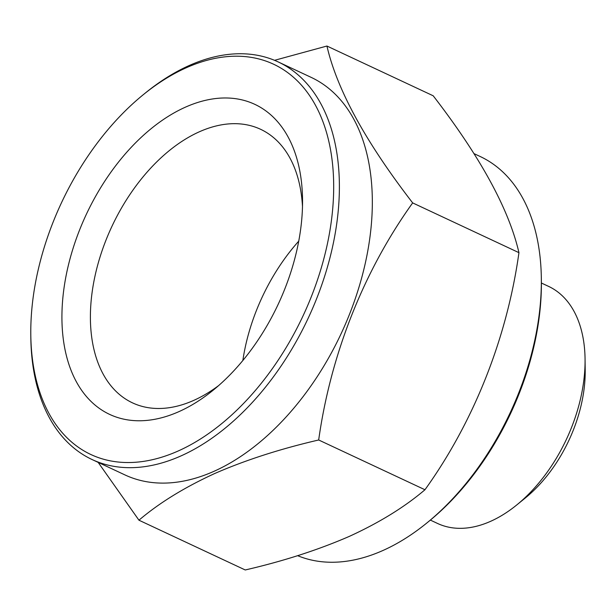 <?xml version="1.0" encoding="UTF-8"?>
<svg xmlns="http://www.w3.org/2000/svg" width="616" height="616" viewBox="0 0 616 616"><rect width="100%" height="100%" fill="white"/><g stroke="black" fill="none" stroke-linecap="round" stroke-linejoin="round"><path stroke-width="0.92" d="M218.642 385.585A151.036 93.486 115.1 0 1 193.747 400.385A151.036 93.486 115.1 0 1 132.509 402.864A151.036 93.486 115.1 0 1 96.373 270.131A151.036 93.486 115.1 0 1 199.376 131.778A151.036 93.486 115.1 0 1 260.606 129.298A151.036 93.486 115.1 0 1 302.487 206.514M185.424 107.161A171.171 105.944 115.1 0 1 302.533 199.345A171.171 105.944 115.1 0 1 213.159 390.205A171.171 105.944 115.1 0 1 179.048 411.58A171.171 105.944 115.1 0 1 61.962 313.051A171.171 105.944 115.1 0 1 185.424 107.161M143.305 94.672L145.438 92.931A219.504 135.859 115.1 0 1 189.189 65.527A219.504 135.859 115.1 0 1 278.186 61.923L311.126 77.354A219.504 135.859 115.1 0 1 363.648 270.247A219.504 135.859 115.1 0 1 213.96 471.325A219.504 135.859 115.1 0 1 124.963 474.928L92.015 459.505A219.504 135.859 115.1 0 1 30.831 337.684L30.8 334.935A215.477 133.372 115.1 0 1 143.305 94.672A215.477 133.372 115.1 0 1 186.248 67.768A215.477 133.372 115.1 0 1 333.633 191.799A215.477 133.372 115.1 0 1 178.224 450.974A215.477 133.372 115.1 0 1 30.8 334.935M274.536 60.322L326.934 46.031C336.952 89.536 365.534 141.826 412.666 202.903C363.848 270.855 330.676 354.331 318.68 439.986C280.18 448.91 245.53 460.083 214.745 473.504C184.353 487.448 159.09 503.01 138.954 520.204L98.152 462.37M278.186 61.923A219.504 135.859 115.1 0 1 330.7 254.816A219.504 135.859 115.1 0 1 181.012 455.902A219.504 135.859 115.1 0 1 92.015 459.505M138.954 520.204L245.237 569.969C283.314 561.176 317.956 550.003 349.172 536.451C379.256 522.699 404.52 507.137 424.963 489.751C473.781 421.798 506.953 338.323 518.949 252.668C508.932 209.163 480.349 156.872 433.21 95.796L326.934 46.031M474.027 153.63L480.157 156.495A219.504 135.859 115.1 0 1 541.333 278.317A219.504 135.859 115.1 0 1 426.734 523.069A219.504 135.859 115.1 0 1 382.983 550.473A219.504 135.859 115.1 0 1 297.636 555.678M541.387 283.014L548.579 286.378A130.892 81.019 115.1 0 1 585.061 359.02A130.892 81.019 115.1 0 1 516.724 504.974A130.892 81.019 115.1 0 1 490.629 521.313A130.892 81.019 115.1 0 1 437.56 523.461L430.368 520.096M585.061 359.02L585.2 370.031A114.784 71.048 115.1 0 1 525.271 498.021L516.724 504.974M541.333 278.317L541.372 281.065A215.477 133.372 115.1 0 1 428.867 521.328L426.734 523.069M318.68 439.986L424.963 489.751M412.666 202.903L518.949 252.668M242.843 360.522A151.036 93.486 115.1 0 1 298.737 241.149"/></g></svg>
